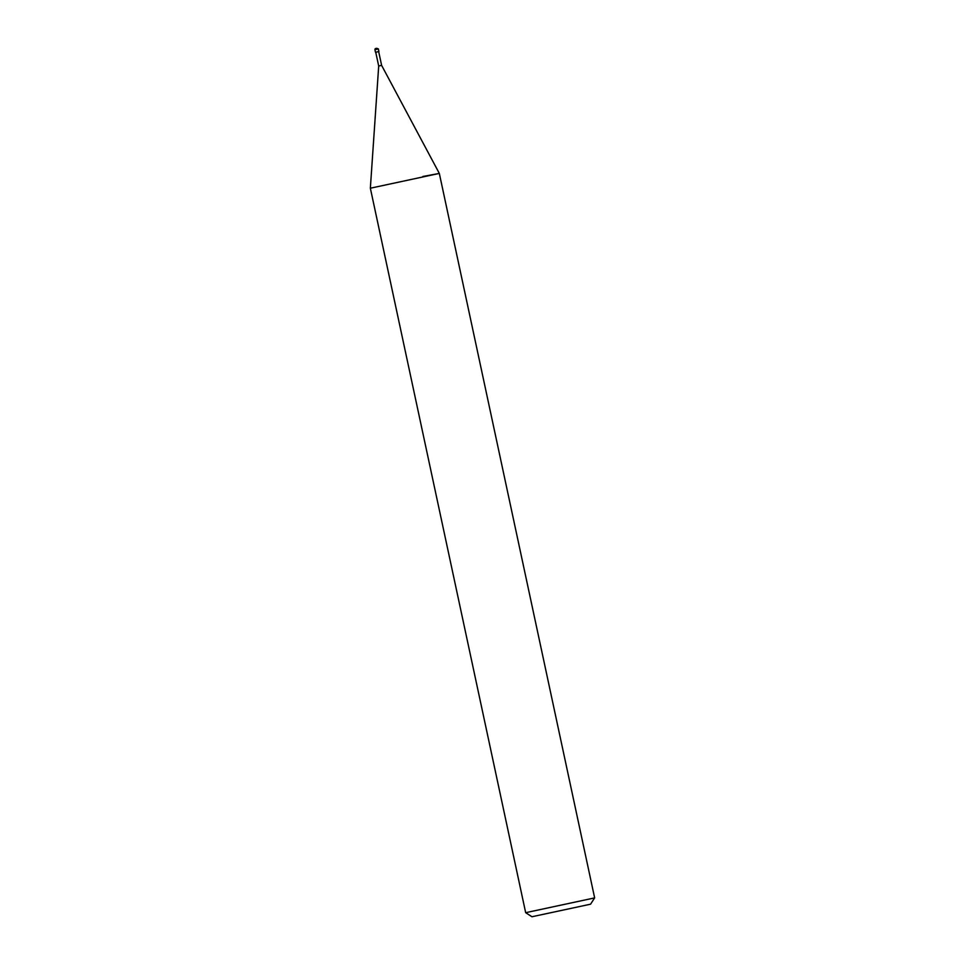 <?xml version="1.0" encoding="UTF-8"?>
<svg xmlns="http://www.w3.org/2000/svg" width="965" height="965" viewBox="0 0 965 965"><rect width="100%" height="100%" fill="white"/><g stroke="black" fill="none" stroke-linecap="round" stroke-linejoin="round"><path stroke-width="1.45" d="M381.621 65.379L378.666 51.591L375.735 52.219L378.702 66.006L381.621 65.379L439.328 173.423L594.645 897.896L590.58 904.181L531.956 916.75L590.58 904.181M378.702 66.006L370.355 188.211L525.672 912.685L594.645 897.896M370.355 188.211L439.328 173.423L422.863 176.474M375.747 52.231L378.678 51.603M377.556 49.094L378.377 48.95L376.929 48.346C375.53 48.31 374.866 48.757 374.927 49.685L377.556 49.094M376.012 48.564L376.917 48.346M531.956 916.75L525.672 912.685M375.481 52.267L374.927 49.685M378.931 51.531L378.377 48.95"/></g></svg>
